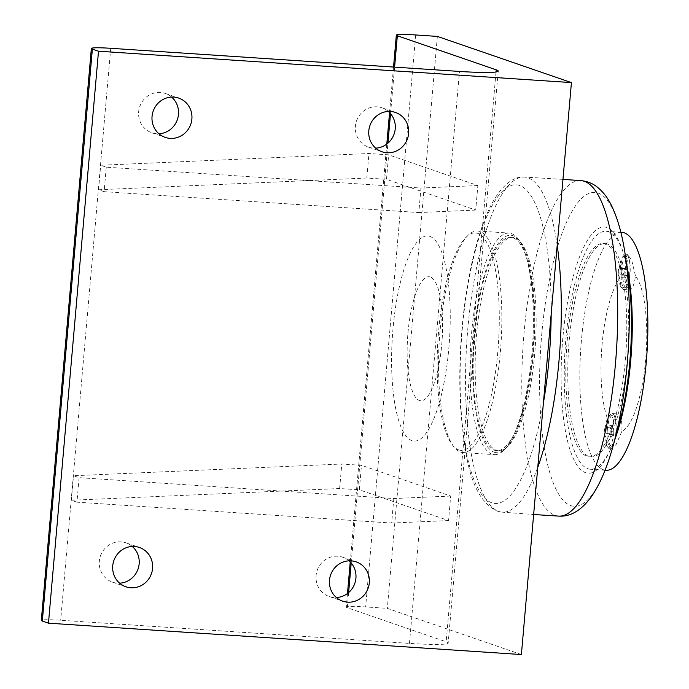 <?xml version="1.0" encoding="UTF-8"?>
<svg xmlns="http://www.w3.org/2000/svg" width="689" height="689" viewBox="0 0 689 689"><rect width="100%" height="100%" fill="white"/><g stroke="black" fill="none" stroke-linecap="round" stroke-linejoin="round"><path stroke-width="0.52" stroke-dasharray="3.44 2.58" d="M430.263 277.012A62.139 17.277 -86.2 0 0 407.974 332.933A62.139 17.277 -86.2 0 0 419.455 400.498A62.139 17.277 -86.2 0 0 441.744 344.569A62.139 17.277 -86.2 0 0 430.263 277.012M429.85 236.353A102.799 28.585 93.8 0 1 448.849 348.117A102.799 28.585 93.8 0 1 411.979 440.633A102.799 28.585 93.8 0 1 392.988 328.868A102.799 28.585 93.8 0 1 429.85 236.353M521.392 654.55L387.33 608.37L365.652 606.931A26.725 1.938 5 0 0 346.291 607.104A26.725 1.938 5 0 0 347.299 607.732L446.171 641.795A53.458 3.876 -175 0 1 448.186 643.052A53.458 3.876 -175 0 1 409.455 643.397L60.684 620.255A26.725 1.938 5 0 0 41.314 620.427M79.097 477.658L76.953 502.178L391.653 523.046L393.798 498.535L79.097 477.658L73.516 475.737L341.778 464.016L361.484 465.316L450.692 496.054L448.548 520.565L359.339 489.827L361.484 465.316M106.27 167.169L104.125 191.68L418.817 212.556L420.962 188.045L106.27 167.169L100.68 165.248L368.942 153.518L388.648 154.827L477.856 185.556L475.711 210.067L386.503 179.338L388.648 154.827M388.346 111.446A20.773 19.903 109 0 0 382.085 107.846A20.773 19.903 109 0 0 356.497 121.006A20.773 19.903 109 0 0 368.546 147.136A20.773 19.903 109 0 0 373.507 148.135A20.773 19.903 109 0 0 375.694 148.152M132.271 546.463A20.773 19.903 109 0 0 126.009 542.863A20.773 19.903 109 0 0 100.43 556.023A20.773 19.903 109 0 0 112.479 582.153A20.773 19.903 109 0 0 117.44 583.152A20.773 19.903 109 0 0 119.628 583.17M171.587 97.063A20.773 19.903 109 0 0 165.326 93.463A20.773 19.903 109 0 0 139.746 106.631A20.773 19.903 109 0 0 151.795 132.753A20.773 19.903 109 0 0 156.756 133.752A20.773 19.903 109 0 0 158.944 133.778M349.022 560.837A20.773 19.903 109 0 0 342.769 557.246A20.773 19.903 109 0 0 317.181 570.406A20.773 19.903 109 0 0 329.23 596.528A20.773 19.903 109 0 0 334.191 597.527A20.773 19.903 109 0 0 336.378 597.552M437.369 36.405L387.33 608.37M458.736 449.891A108.965 30.299 -86.2 0 0 499.051 331.788A108.965 30.299 -86.2 0 0 466.358 236.982A108.965 30.299 -86.2 0 0 437.971 339.625A108.965 30.299 -86.2 0 0 452.552 445.12A108.965 30.299 -86.2 0 0 458.736 449.891M475.711 210.067L418.817 212.556M104.125 191.68L98.536 189.759L366.798 178.029L386.503 179.338M477.856 185.556L420.962 188.045M366.798 178.029L368.942 153.518M98.536 189.759L100.68 165.248M448.548 520.565L391.653 523.046M76.953 502.178L71.372 500.248L339.634 488.527L359.339 489.827M450.692 496.054L393.798 498.535M339.634 488.527L341.778 464.016M71.372 500.248L73.516 475.737M460.528 452.07A111.024 30.876 -86.2 0 0 462.827 452.535A111.024 30.876 -86.2 0 0 500.688 347.979A111.024 30.876 -86.2 0 0 479.828 231.452A111.024 30.876 -86.2 0 0 477.529 230.987A111.024 30.876 -86.2 0 0 468.296 235.138A111.024 30.876 -86.2 0 0 439.375 339.72A111.024 30.876 -86.2 0 0 454.223 447.204A111.024 30.876 -86.2 0 0 460.528 452.07M494.202 452.242A108.965 30.299 -86.2 0 0 505.528 448.634A108.965 30.299 -86.2 0 0 533.915 345.99A108.965 30.299 -86.2 0 0 519.334 240.495A108.965 30.299 -86.2 0 0 475.281 322.056A108.965 30.299 -86.2 0 0 494.202 452.242M474.635 333.976A106.907 29.73 -86.2 0 0 496.597 450.658A106.907 29.73 -86.2 0 0 532.726 353.991A106.907 29.73 -86.2 0 0 510.756 237.309A106.907 29.73 -86.2 0 0 474.635 333.976M492.058 454.163A111.024 30.876 93.8 0 1 471.198 337.627A111.024 30.876 93.8 0 1 509.059 233.08A111.024 30.876 93.8 0 1 511.359 233.545A111.024 30.876 93.8 0 1 517.654 238.411A111.024 30.876 93.8 0 1 532.511 345.895A111.024 30.876 93.8 0 1 503.59 450.477A111.024 30.876 93.8 0 1 494.357 454.628A111.024 30.876 93.8 0 1 492.058 454.163M618.567 426.534A123.357 34.304 93.8 0 1 576.495 464.369A123.357 34.304 93.8 0 1 562.775 338.583A123.357 34.304 93.8 0 1 594.4 231.461A123.357 34.304 93.8 0 1 628.463 277.331M534.69 354.12A106.907 29.73 93.8 0 1 498.569 450.787A106.907 29.73 93.8 0 1 475.987 342.149A106.907 29.73 93.8 0 1 512.728 237.438A106.907 29.73 93.8 0 1 534.69 354.12M625.336 360.132A106.907 29.73 -86.2 0 0 603.366 243.45A106.907 29.73 -86.2 0 0 566.625 348.16A106.907 29.73 -86.2 0 0 589.216 456.798A106.907 29.73 -86.2 0 0 625.336 360.132M569.217 340.254A106.907 29.73 93.8 0 1 605.338 243.587A106.907 29.73 93.8 0 1 627.309 360.261A106.907 29.73 93.8 0 1 591.188 456.928A106.907 29.73 93.8 0 1 569.217 340.254M615.303 438.101A119.24 33.158 93.8 0 1 590.37 469.235A119.24 33.158 93.8 0 1 565.867 339.1A119.24 33.158 93.8 0 1 606.156 231.271A119.24 33.158 93.8 0 1 626.757 265.437M621.736 232.314A119.24 33.158 -86.2 0 0 581.447 340.133A119.24 33.158 -86.2 0 0 605.95 470.277M612.306 428.041A80.182 22.298 93.8 0 1 602.091 344.448A80.182 22.298 93.8 0 1 625.905 272.586A17.681 4.918 -86.2 0 0 629.677 289.931A17.681 4.918 -86.2 0 0 635.456 275.876A80.182 22.298 93.8 0 1 645.662 359.46A80.182 22.298 93.8 0 1 621.848 431.331A17.681 4.918 -86.2 0 0 618.076 413.977A17.681 4.918 -86.2 0 0 612.306 428.041L609.016 442.295L611.203 448.961L616.121 444.465L621.848 431.331M635.456 275.876L631.753 260.408L627.49 254.353L624.966 259.684L625.905 272.586M613.778 432.623A16.036 4.461 -86.2 0 0 610.48 415.123A16.036 4.461 -86.2 0 0 609.145 415.725A16.036 4.461 -86.2 0 0 605.063 429.626A16.036 4.461 -86.2 0 0 607.112 446.36A16.036 4.461 -86.2 0 0 608.361 447.127A16.036 4.461 -86.2 0 0 613.778 432.623M606.191 429.574A17.681 4.918 -86.2 0 0 608.456 448.022A17.681 4.918 -86.2 0 0 609.825 448.875A17.681 4.918 -86.2 0 0 615.802 432.881A17.681 4.918 -86.2 0 0 612.168 413.589A17.681 4.918 -86.2 0 0 610.695 414.253A17.681 4.918 -86.2 0 0 606.191 429.574M627.713 273.292A16.036 4.461 -86.2 0 0 624.423 255.791A16.036 4.461 -86.2 0 0 623.089 256.394A16.036 4.461 -86.2 0 0 619.006 270.295A16.036 4.461 -86.2 0 0 621.056 287.02A16.036 4.461 -86.2 0 0 622.296 287.795A16.036 4.461 -86.2 0 0 627.713 273.292M620.134 270.243A17.681 4.918 -86.2 0 0 622.391 288.691A17.681 4.918 -86.2 0 0 623.769 289.544A17.681 4.918 -86.2 0 0 629.737 273.55A17.681 4.918 -86.2 0 0 626.103 254.258A17.681 4.918 -86.2 0 0 624.639 254.921A17.681 4.918 -86.2 0 0 620.134 270.243M621.289 270.441A16.036 4.461 -86.2 0 0 624.587 287.95A16.036 4.461 -86.2 0 0 630.004 273.447A16.036 4.461 -86.2 0 0 626.706 255.946A16.036 4.461 -86.2 0 0 621.289 270.441M626.163 266.049L624.51 268.512L623.993 274.411L625.13 277.839L626.783 275.376L627.3 269.477L626.163 266.049L620.246 265.653L621.392 269.089L620.875 274.98L619.222 277.452L618.076 274.024L618.593 268.124L620.246 265.653M623.993 274.411L618.076 274.024M624.51 268.512L618.593 268.124M625.13 277.839L619.222 277.452M626.783 275.376L620.875 274.98M627.3 269.477L621.392 269.089M607.345 429.772A16.036 4.461 -86.2 0 0 610.643 447.282A16.036 4.461 -86.2 0 0 616.061 432.778A16.036 4.461 -86.2 0 0 612.771 415.278A16.036 4.461 -86.2 0 0 607.345 429.772M612.22 425.38L610.566 427.852L610.049 433.743L611.186 437.171L612.84 434.707L613.356 428.808L612.22 425.38L606.311 424.992L607.448 428.42L606.931 434.311L605.278 436.783L604.141 433.355L604.658 427.456L606.311 424.992M610.049 433.743L604.141 433.355M610.566 427.852L604.658 427.456M611.186 437.171L605.278 436.783M612.84 434.707L606.931 434.311M613.356 428.808L607.448 428.42M110.722 48.299L60.684 620.255M409.455 643.397L459.494 71.432M496.02 71.983L446.171 641.795M415.7 34.967L365.652 606.931M347.299 607.732L348.625 592.574M351.209 563.042L387.941 143.174M390.525 113.651L394.599 67.134M557.186 245.353A167.909 46.688 -86.2 0 0 524.355 177.082A167.909 46.688 -86.2 0 0 467.263 335.552A167.909 46.688 -86.2 0 0 498.827 511.462A167.909 46.688 -86.2 0 0 502.126 512.151A167.909 46.688 -86.2 0 0 537.764 467.366M543.406 402.936A159.684 44.406 93.8 0 1 491.765 502.772A159.684 44.406 93.8 0 1 461.148 344.242A159.684 44.406 93.8 0 1 511.109 185.479A159.684 44.406 93.8 0 1 551.183 313.986M625.138 254.232A157.281 43.734 -86.2 0 0 581.637 198.423A157.281 43.734 -86.2 0 0 541.718 334.621A157.281 43.734 -86.2 0 0 570.785 505.614A157.281 43.734 -86.2 0 0 612.245 448.909M558.71 516.113A168.107 46.749 93.8 0 1 555.136 515.389A168.107 46.749 93.8 0 1 523.562 338.842A168.107 46.749 93.8 0 1 580.93 180.63M498.225 71.088L448.186 643.052M393.54 67.057L389.561 112.583M386.796 144.104L350.236 561.974M347.48 593.496L346.291 607.104M329.23 596.528L342.64 601.144M342.769 557.246L356.17 561.862M151.795 132.753L165.196 137.369M165.326 93.463L178.735 98.088M112.479 582.153L125.88 586.77M126.009 542.863L139.419 547.479M368.546 147.136L381.956 151.752M382.085 107.846L395.486 112.462M452.552 445.12L454.223 447.204M466.358 236.982L468.296 235.138M462.827 452.535L494.357 454.628M477.529 230.987L509.059 233.08M519.334 240.495L517.654 238.411M505.528 448.634L503.59 450.477M562.965 179.373L524.355 177.082C514.649 175.497 498.362 185.591 486.296 215.726C477.71 236.456 471.018 262.337 466.212 293.368C460.407 332.098 458.529 370.269 460.579 407.862C465.144 459.675 470.794 497.716 496.967 511.074L502.126 512.151L533.639 514.511M496.597 450.658L498.569 450.787M510.756 237.309L512.728 237.438M589.216 456.798L591.188 456.928M603.366 243.45L605.338 243.587M620.841 232.253L606.156 231.271M605.063 470.217L590.37 469.235M607.112 446.36L608.456 448.022M609.145 415.725L610.695 414.253M621.056 287.02L622.391 288.691M623.089 256.394L624.639 254.921M623.769 289.544L629.677 289.931M626.103 254.258L627.49 254.344M609.825 448.875L611.203 448.961M612.168 413.589L618.076 413.977M626.706 255.946L624.423 255.791M624.587 287.95L622.296 287.795M612.771 415.278L610.48 415.123M610.643 447.282L608.361 447.127"/><path stroke-width="1.03" d="M42.322 621.065L92.369 49.1A26.725 1.938 -175 0 1 91.353 48.471L41.314 620.427A26.725 1.938 5 0 0 42.322 621.065L48.471 623.175L521.392 654.55L571.431 82.594L437.369 36.405L415.7 34.967A26.725 1.938 -175 0 0 396.33 35.139L393.54 67.057M92.369 49.1L98.51 51.219L571.431 82.594M98.51 51.219L48.471 623.175M390.525 111.463A20.773 19.903 -71 0 1 395.486 112.462A20.773 19.903 -71 0 1 408.241 136.043A20.773 19.903 -71 0 1 386.917 152.751A20.773 19.903 -71 0 1 381.956 151.752A20.773 19.903 -71 0 1 369.201 128.171A20.773 19.903 -71 0 1 390.525 111.463M134.458 546.48A20.773 19.903 -71 0 1 139.419 547.479A20.773 19.903 -71 0 1 152.174 571.06A20.773 19.903 -71 0 1 130.841 587.769A20.773 19.903 -71 0 1 125.88 586.77A20.773 19.903 -71 0 1 113.125 563.189A20.773 19.903 -71 0 1 134.458 546.48M173.774 97.089A20.773 19.903 -71 0 1 178.735 98.088A20.773 19.903 -71 0 1 191.49 121.66A20.773 19.903 -71 0 1 170.166 138.368A20.773 19.903 -71 0 1 165.196 137.369A20.773 19.903 -71 0 1 152.441 113.797A20.773 19.903 -71 0 1 173.774 97.089M351.209 560.863A20.773 19.903 -71 0 1 356.17 561.862A20.773 19.903 -71 0 1 368.925 585.435A20.773 19.903 -71 0 1 347.601 602.152A20.773 19.903 -71 0 1 342.64 601.144A20.773 19.903 -71 0 1 329.885 577.571A20.773 19.903 -71 0 1 351.209 560.863M394.599 67.134L397.338 35.768L496.209 69.83A53.458 3.876 5 0 1 498.225 71.088A53.458 3.876 5 0 1 459.494 71.432L110.722 48.299A26.725 1.938 -175 0 0 91.353 48.471M375.694 148.152A20.773 19.903 109 0 0 394.134 133.967A20.773 19.903 109 0 0 388.346 111.446M119.628 583.17A20.773 19.903 109 0 0 138.058 568.985A20.773 19.903 109 0 0 132.271 546.463M158.944 133.778A20.773 19.903 109 0 0 177.374 119.593A20.773 19.903 109 0 0 171.587 97.063M336.378 597.552A20.773 19.903 109 0 0 354.818 583.368A20.773 19.903 109 0 0 349.022 560.837M397.338 35.768A26.725 1.938 -175 0 1 396.33 35.139M562.965 179.373L580.965 180.63C587.149 181.233 592.549 183.36 597.182 187.012C602.978 191.706 607.629 197.648 611.134 204.848C617.732 218.103 622.511 235.328 625.474 256.523L628.463 277.331A123.357 34.304 93.8 0 1 629.806 361.673A123.357 34.304 93.8 0 1 618.567 426.534L612.857 446.765A157.281 43.734 -86.2 0 0 627.188 364.059A157.281 43.734 -86.2 0 0 625.474 256.523A157.281 43.734 -86.2 0 0 625.138 254.232M626.757 265.437A119.24 33.158 93.8 0 1 615.303 438.101M605.063 470.217L605.95 470.277A119.24 33.158 -86.2 0 0 646.239 362.448A119.24 33.158 -86.2 0 0 621.736 232.314L620.841 232.253M496.209 69.83L496.02 71.983M348.625 592.574L351.209 563.042M387.941 143.174L390.525 113.651M537.764 467.366A167.909 46.688 -86.2 0 0 559.037 360.347A167.909 46.688 -86.2 0 0 557.186 245.353M551.183 313.986A159.684 44.406 93.8 0 1 549.03 359.064A159.684 44.406 93.8 0 1 543.406 402.936M612.245 448.909A157.281 43.734 -86.2 0 0 612.857 446.765C607.147 467.271 600.171 483.652 591.946 495.908C581.809 510.17 570.733 516.905 558.71 516.113A168.107 46.749 93.8 0 0 615.423 364.102A168.107 46.749 93.8 0 0 580.93 180.63M389.561 112.583L386.796 144.104M350.236 561.974L347.48 593.496M533.639 514.511L558.71 516.113"/></g></svg>
